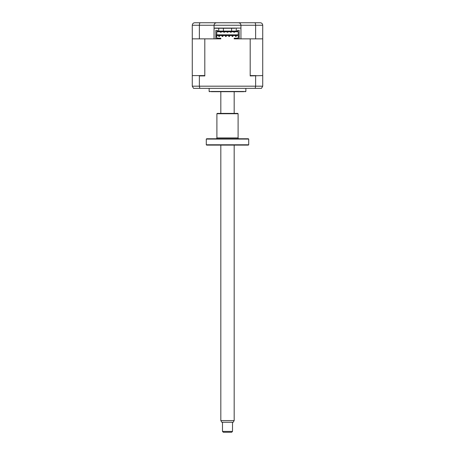 <?xml version="1.0" encoding="UTF-8"?>
<svg xmlns="http://www.w3.org/2000/svg" width="455" height="455" viewBox="0 0 455 455"><rect width="100%" height="100%" fill="white"/><g stroke="black" fill="none" stroke-linecap="round" stroke-linejoin="round"><path stroke-width="0.68" d="M262.723 25.252L262.723 38.857L255.625 38.857L255.625 25.252L214.06 25.252C214.22 23.745 215.056 22.909 216.563 22.75L260.22 22.75C261.71 22.864 262.541 23.7 262.723 25.252L255.625 25.252C255.562 23.7 255.266 22.864 254.732 22.75M245.114 22.75L258.383 22.75M255.625 38.857L240.94 38.857L240.94 28.091L214.06 28.091L214.06 38.857L192.277 38.857L192.277 25.252C192.459 23.7 193.29 22.864 194.78 22.75L206.633 22.75M241.69 22.75L235.849 22.75M219.151 22.75L216.563 22.75C215.056 22.909 214.22 23.745 214.06 25.252L199.375 25.252C199.438 23.7 199.734 22.864 200.268 22.75L216.563 22.75M194.78 22.75L200.268 22.75M238.437 22.75C239.944 22.909 240.78 23.745 240.94 25.252C240.78 23.745 239.944 22.909 238.437 22.75M260.22 22.75L260.977 22.864M214.06 28.091L214.06 25.252M199.375 38.857L199.375 25.252L192.277 25.252M240.513 38.857L234.177 38.857L234.177 38.527L238.227 38.527L238.227 36.355L239.188 36.355L239.188 35.103L238.227 35.103L238.227 35.518L216.773 35.518L216.773 31.429L238.227 31.429L238.227 35.518M237.516 31.099L237.516 30.428L237.516 31.099L217.484 31.099L217.484 30.428L215.812 30.428L215.812 38.857L214.487 38.857M240.94 28.091L240.94 25.252M219.97 28.091A0.836 0.836 0 0 1 219.987 28.261L217.484 28.261M235.03 28.091A0.836 0.836 0 0 0 235.013 28.261L214.06 28.261M245.865 88.355L245.865 91.472L209.135 91.472L209.135 88.355M243.743 91.694L211.256 91.694M209.971 91.694A1.672 1.672 0 0 1 209.135 91.472M245.029 91.694A1.672 1.672 0 0 0 245.865 91.472M220.447 32.265L220.447 31.765L220.447 32.265L221.198 32.265L220.447 32.265M223.786 31.765L223.786 32.265L224.537 32.265L224.537 31.765M227.125 31.765L227.125 32.265L227.875 32.265L227.875 31.765M230.463 31.765L230.463 32.265L231.214 32.265L231.214 31.765M233.802 32.265L234.552 32.265L234.552 31.765L234.552 32.265L233.802 32.265L233.802 31.765M216.773 34.853L238.227 34.853M221.198 31.765L221.198 32.265M216.773 31.765L238.227 31.765M262.723 38.857L262.723 75.922L262.393 75.587L250.193 75.922L250.193 38.857L239.188 38.857L239.188 30.428L237.516 30.428M232.926 36.44L232.926 35.604L232.09 35.604L232.09 36.44L232.926 36.44M229.587 36.44L229.587 35.604L228.751 35.604L228.751 36.44L229.587 36.44M226.249 36.44L226.249 35.604L225.413 35.604L225.413 36.44L226.249 36.44M222.91 36.44L222.91 35.604L222.074 35.604L222.074 36.44L222.91 36.44M236.264 35.604L235.428 35.604L235.428 36.44L235.428 35.604L236.264 35.604L236.264 36.44L235.428 36.44L236.264 36.44M219.572 35.604L218.736 35.604L219.572 35.604L219.572 36.44L219.572 35.604M218.736 36.44L219.572 36.44L218.736 36.44L218.736 35.604M215.812 35.103L215.812 36.355L216.773 36.355L216.773 35.103L215.812 35.103M216.773 35.518L216.773 38.527L220.823 38.527L220.823 38.192L216.773 38.192M220.823 38.527L220.823 38.857L204.807 38.857L204.807 75.922L199.375 75.922L198.966 75.587L204.295 75.587L204.807 75.922M192.277 38.857L192.277 75.922L192.607 75.587L198.966 75.587M192.277 75.922L192.277 86.188L255.625 86.188L255.181 88.355L261.471 88.355L262.723 86.188L262.723 75.922M199.375 75.922L199.375 86.188L199.819 88.355L255.181 88.355M193.529 88.355L192.277 86.188L193.529 88.355L199.819 88.355M255.625 75.922L255.625 86.188L262.723 86.188M250.193 75.922L250.705 75.587L256.034 75.587M238.227 38.192L234.177 38.192L234.177 38.527M217.484 30.428L217.484 31.099M218.736 28.733L218.736 31.099L218.736 28.733M236.264 28.733L236.264 31.099L236.264 28.733M223.411 28.261L223.411 31.099M231.589 28.261L231.589 31.099M232.511 431.414L231.675 432.25L223.325 432.25L222.489 431.414L232.511 431.414L232.511 422.234M234.177 420.562L233.216 422.234L221.784 422.234L220.823 420.562L234.177 420.562L234.177 145.117M248.703 139.088L206.297 139.088L206.633 138.758L248.367 138.758L248.703 139.088L248.703 144.781L248.367 145.117L206.633 145.117L206.297 144.781L248.703 144.781M206.297 139.088L206.297 144.781M216.062 138.758A0.836 0.836 0 0 0 216.899 137.922L238.101 137.922A0.836 0.836 0 0 0 238.938 138.758M238.101 113.733L216.899 113.733L217.234 113.397L237.766 113.397L238.101 113.733L238.101 137.922M216.899 113.733L216.899 137.922M222.489 431.414L222.489 422.234M220.823 420.562L220.823 145.117M220.823 113.397L220.823 91.694M234.177 113.397L234.177 91.694"/></g></svg>

